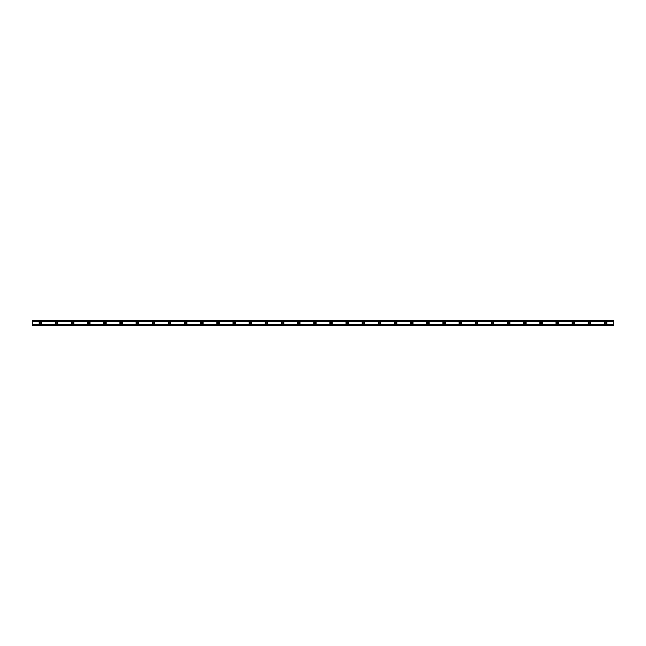 <?xml version="1.0" encoding="UTF-8"?>
<svg xmlns="http://www.w3.org/2000/svg" width="646" height="646" viewBox="0 0 646 646"><rect width="100%" height="100%" fill="white"/><g stroke="black" fill="none" stroke-linecap="round" stroke-linejoin="round"><path stroke-width="0.97" d="M40.375 323.808A0.807 0.807 0 0 1 39.568 323A0.807 0.807 0 0 1 40.375 322.192A0.807 0.807 0 0 1 41.182 323A0.807 0.807 0 0 1 40.375 323.808M605.625 323.808A0.807 0.807 0 0 1 604.817 323A0.807 0.807 0 0 1 605.625 322.192A0.807 0.807 0 0 1 606.433 323A0.807 0.807 0 0 1 605.625 323.808M589.475 323.808A0.807 0.807 0 0 1 588.668 323A0.807 0.807 0 0 1 589.475 322.192A0.807 0.807 0 0 1 590.283 323A0.807 0.807 0 0 1 589.475 323.808M573.325 323.808A0.807 0.807 0 0 1 572.518 323A0.807 0.807 0 0 1 573.325 322.192A0.807 0.807 0 0 1 574.133 323A0.807 0.807 0 0 1 573.325 323.808M557.175 323.808A0.807 0.807 0 0 1 556.367 323A0.807 0.807 0 0 1 557.175 322.192A0.807 0.807 0 0 1 557.982 323A0.807 0.807 0 0 1 557.175 323.808M541.025 323.808A0.807 0.807 0 0 1 540.217 323A0.807 0.807 0 0 1 541.025 322.192A0.807 0.807 0 0 1 541.832 323A0.807 0.807 0 0 1 541.025 323.808M524.875 323.808A0.807 0.807 0 0 1 524.067 323A0.807 0.807 0 0 1 524.875 322.192A0.807 0.807 0 0 1 525.683 323A0.807 0.807 0 0 1 524.875 323.808M508.725 323.808A0.807 0.807 0 0 1 507.918 323A0.807 0.807 0 0 1 508.725 322.192A0.807 0.807 0 0 1 509.532 323A0.807 0.807 0 0 1 508.725 323.808M492.575 323.808A0.807 0.807 0 0 1 491.767 323A0.807 0.807 0 0 1 492.575 322.192A0.807 0.807 0 0 1 493.382 323A0.807 0.807 0 0 1 492.575 323.808M476.425 323.808A0.807 0.807 0 0 1 475.618 323A0.807 0.807 0 0 1 476.425 322.192A0.807 0.807 0 0 1 477.233 323A0.807 0.807 0 0 1 476.425 323.808M460.275 323.808A0.807 0.807 0 0 1 459.467 323A0.807 0.807 0 0 1 460.275 322.192A0.807 0.807 0 0 1 461.082 323A0.807 0.807 0 0 1 460.275 323.808M444.125 323.808A0.807 0.807 0 0 1 443.317 323A0.807 0.807 0 0 1 444.125 322.192A0.807 0.807 0 0 1 444.933 323A0.807 0.807 0 0 1 444.125 323.808M427.975 323.808A0.807 0.807 0 0 1 427.168 323A0.807 0.807 0 0 1 427.975 322.192A0.807 0.807 0 0 1 428.782 323A0.807 0.807 0 0 1 427.975 323.808M411.825 323.808A0.807 0.807 0 0 1 411.017 323A0.807 0.807 0 0 1 411.825 322.192A0.807 0.807 0 0 1 412.632 323A0.807 0.807 0 0 1 411.825 323.808M395.675 323.808A0.807 0.807 0 0 1 394.868 323A0.807 0.807 0 0 1 395.675 322.192A0.807 0.807 0 0 1 396.483 323A0.807 0.807 0 0 1 395.675 323.808M379.525 323.808A0.807 0.807 0 0 1 378.717 323A0.807 0.807 0 0 1 379.525 322.192A0.807 0.807 0 0 1 380.332 323A0.807 0.807 0 0 1 379.525 323.808M363.375 323.808A0.807 0.807 0 0 1 362.567 323A0.807 0.807 0 0 1 363.375 322.192A0.807 0.807 0 0 1 364.183 323A0.807 0.807 0 0 1 363.375 323.808M347.225 323.808A0.807 0.807 0 0 1 346.418 323A0.807 0.807 0 0 1 347.225 322.192A0.807 0.807 0 0 1 348.032 323A0.807 0.807 0 0 1 347.225 323.808M331.075 323.808A0.807 0.807 0 0 1 330.267 323A0.807 0.807 0 0 1 331.075 322.192A0.807 0.807 0 0 1 331.882 323A0.807 0.807 0 0 1 331.075 323.808M314.925 323.808A0.807 0.807 0 0 1 314.118 323A0.807 0.807 0 0 1 314.925 322.192A0.807 0.807 0 0 1 315.733 323A0.807 0.807 0 0 1 314.925 323.808M298.775 323.808A0.807 0.807 0 0 1 297.967 323A0.807 0.807 0 0 1 298.775 322.192A0.807 0.807 0 0 1 299.582 323A0.807 0.807 0 0 1 298.775 323.808M282.625 323.808A0.807 0.807 0 0 1 281.817 323A0.807 0.807 0 0 1 282.625 322.192A0.807 0.807 0 0 1 283.433 323A0.807 0.807 0 0 1 282.625 323.808M266.475 323.808A0.807 0.807 0 0 1 265.668 323A0.807 0.807 0 0 1 266.475 322.192A0.807 0.807 0 0 1 267.282 323A0.807 0.807 0 0 1 266.475 323.808M250.325 323.808A0.807 0.807 0 0 1 249.518 323A0.807 0.807 0 0 1 250.325 322.192A0.807 0.807 0 0 1 251.132 323A0.807 0.807 0 0 1 250.325 323.808M234.175 323.808A0.807 0.807 0 0 1 233.368 323A0.807 0.807 0 0 1 234.175 322.192A0.807 0.807 0 0 1 234.982 323A0.807 0.807 0 0 1 234.175 323.808M218.025 323.808A0.807 0.807 0 0 1 217.218 323A0.807 0.807 0 0 1 218.025 322.192A0.807 0.807 0 0 1 218.833 323A0.807 0.807 0 0 1 218.025 323.808M201.875 323.808A0.807 0.807 0 0 1 201.067 323A0.807 0.807 0 0 1 201.875 322.192A0.807 0.807 0 0 1 202.683 323A0.807 0.807 0 0 1 201.875 323.808M185.725 323.808A0.807 0.807 0 0 1 184.917 323A0.807 0.807 0 0 1 185.725 322.192A0.807 0.807 0 0 1 186.532 323A0.807 0.807 0 0 1 185.725 323.808M169.575 323.808A0.807 0.807 0 0 1 168.768 323A0.807 0.807 0 0 1 169.575 322.192A0.807 0.807 0 0 1 170.382 323A0.807 0.807 0 0 1 169.575 323.808M153.425 323.808A0.807 0.807 0 0 1 152.618 323A0.807 0.807 0 0 1 153.425 322.192A0.807 0.807 0 0 1 154.232 323A0.807 0.807 0 0 1 153.425 323.808M137.275 323.808A0.807 0.807 0 0 1 136.468 323A0.807 0.807 0 0 1 137.275 322.192A0.807 0.807 0 0 1 138.083 323A0.807 0.807 0 0 1 137.275 323.808M121.125 323.808A0.807 0.807 0 0 1 120.317 323A0.807 0.807 0 0 1 121.125 322.192A0.807 0.807 0 0 1 121.933 323A0.807 0.807 0 0 1 121.125 323.808M104.975 323.808A0.807 0.807 0 0 1 104.168 323A0.807 0.807 0 0 1 104.975 322.192A0.807 0.807 0 0 1 105.782 323A0.807 0.807 0 0 1 104.975 323.808M88.825 323.808A0.807 0.807 0 0 1 88.017 323A0.807 0.807 0 0 1 88.825 322.192A0.807 0.807 0 0 1 89.632 323A0.807 0.807 0 0 1 88.825 323.808M72.675 323.808A0.807 0.807 0 0 1 71.867 323A0.807 0.807 0 0 1 72.675 322.192A0.807 0.807 0 0 1 73.483 323A0.807 0.807 0 0 1 72.675 323.808M56.525 323.808A0.807 0.807 0 0 1 55.718 323A0.807 0.807 0 0 1 56.525 322.192A0.807 0.807 0 0 1 57.333 323A0.807 0.807 0 0 1 56.525 323.808M40.375 321.724A1.276 1.276 0 0 0 39.099 323A1.276 1.276 0 0 0 40.375 324.276A1.276 1.276 0 0 0 41.651 323A1.276 1.276 0 0 0 40.375 321.724M605.625 321.724A1.276 1.276 0 0 0 604.349 323A1.276 1.276 0 0 0 605.625 324.276A1.276 1.276 0 0 0 606.901 323A1.276 1.276 0 0 0 605.625 321.724M589.475 321.724A1.276 1.276 0 0 0 588.199 323A1.276 1.276 0 0 0 589.475 324.276A1.276 1.276 0 0 0 590.751 323A1.276 1.276 0 0 0 589.475 321.724M573.325 321.724A1.276 1.276 0 0 0 572.049 323A1.276 1.276 0 0 0 573.325 324.276A1.276 1.276 0 0 0 574.601 323A1.276 1.276 0 0 0 573.325 321.724M557.175 321.724A1.276 1.276 0 0 0 555.899 323A1.276 1.276 0 0 0 557.175 324.276A1.276 1.276 0 0 0 558.451 323A1.276 1.276 0 0 0 557.175 321.724M541.025 321.724A1.276 1.276 0 0 0 539.749 323A1.276 1.276 0 0 0 541.025 324.276A1.276 1.276 0 0 0 542.301 323A1.276 1.276 0 0 0 541.025 321.724M524.875 321.724A1.276 1.276 0 0 0 523.599 323A1.276 1.276 0 0 0 524.875 324.276A1.276 1.276 0 0 0 526.151 323A1.276 1.276 0 0 0 524.875 321.724M508.725 321.724A1.276 1.276 0 0 0 507.449 323A1.276 1.276 0 0 0 508.725 324.276A1.276 1.276 0 0 0 510.001 323A1.276 1.276 0 0 0 508.725 321.724M492.575 321.724A1.276 1.276 0 0 0 491.299 323A1.276 1.276 0 0 0 492.575 324.276A1.276 1.276 0 0 0 493.851 323A1.276 1.276 0 0 0 492.575 321.724M476.425 321.724A1.276 1.276 0 0 0 475.149 323A1.276 1.276 0 0 0 476.425 324.276A1.276 1.276 0 0 0 477.701 323A1.276 1.276 0 0 0 476.425 321.724M460.275 321.724A1.276 1.276 0 0 0 458.999 323A1.276 1.276 0 0 0 460.275 324.276A1.276 1.276 0 0 0 461.551 323A1.276 1.276 0 0 0 460.275 321.724M444.125 321.724A1.276 1.276 0 0 0 442.849 323A1.276 1.276 0 0 0 444.125 324.276A1.276 1.276 0 0 0 445.401 323A1.276 1.276 0 0 0 444.125 321.724M427.975 321.724A1.276 1.276 0 0 0 426.699 323A1.276 1.276 0 0 0 427.975 324.276A1.276 1.276 0 0 0 429.251 323A1.276 1.276 0 0 0 427.975 321.724M411.825 321.724A1.276 1.276 0 0 0 410.549 323A1.276 1.276 0 0 0 411.825 324.276A1.276 1.276 0 0 0 413.101 323A1.276 1.276 0 0 0 411.825 321.724M395.675 321.724A1.276 1.276 0 0 0 394.399 323A1.276 1.276 0 0 0 395.675 324.276A1.276 1.276 0 0 0 396.951 323A1.276 1.276 0 0 0 395.675 321.724M379.525 321.724A1.276 1.276 0 0 0 378.249 323A1.276 1.276 0 0 0 379.525 324.276A1.276 1.276 0 0 0 380.801 323A1.276 1.276 0 0 0 379.525 321.724M363.375 321.724A1.276 1.276 0 0 0 362.099 323A1.276 1.276 0 0 0 363.375 324.276A1.276 1.276 0 0 0 364.651 323A1.276 1.276 0 0 0 363.375 321.724M347.225 321.724A1.276 1.276 0 0 0 345.949 323A1.276 1.276 0 0 0 347.225 324.276A1.276 1.276 0 0 0 348.501 323A1.276 1.276 0 0 0 347.225 321.724M331.075 321.724A1.276 1.276 0 0 0 329.799 323A1.276 1.276 0 0 0 331.075 324.276A1.276 1.276 0 0 0 332.351 323A1.276 1.276 0 0 0 331.075 321.724M314.925 321.724A1.276 1.276 0 0 0 313.649 323A1.276 1.276 0 0 0 314.925 324.276A1.276 1.276 0 0 0 316.201 323A1.276 1.276 0 0 0 314.925 321.724M298.775 321.724A1.276 1.276 0 0 0 297.499 323A1.276 1.276 0 0 0 298.775 324.276A1.276 1.276 0 0 0 300.051 323A1.276 1.276 0 0 0 298.775 321.724M282.625 321.724A1.276 1.276 0 0 0 281.349 323A1.276 1.276 0 0 0 282.625 324.276A1.276 1.276 0 0 0 283.901 323A1.276 1.276 0 0 0 282.625 321.724M266.475 321.724A1.276 1.276 0 0 0 265.199 323A1.276 1.276 0 0 0 266.475 324.276A1.276 1.276 0 0 0 267.751 323A1.276 1.276 0 0 0 266.475 321.724M250.325 321.724A1.276 1.276 0 0 0 249.049 323A1.276 1.276 0 0 0 250.325 324.276A1.276 1.276 0 0 0 251.601 323A1.276 1.276 0 0 0 250.325 321.724M234.175 321.724A1.276 1.276 0 0 0 232.899 323A1.276 1.276 0 0 0 234.175 324.276A1.276 1.276 0 0 0 235.451 323A1.276 1.276 0 0 0 234.175 321.724M218.025 321.724A1.276 1.276 0 0 0 216.749 323A1.276 1.276 0 0 0 218.025 324.276A1.276 1.276 0 0 0 219.301 323A1.276 1.276 0 0 0 218.025 321.724M201.875 321.724A1.276 1.276 0 0 0 200.599 323A1.276 1.276 0 0 0 201.875 324.276A1.276 1.276 0 0 0 203.151 323A1.276 1.276 0 0 0 201.875 321.724M185.725 321.724A1.276 1.276 0 0 0 184.449 323A1.276 1.276 0 0 0 185.725 324.276A1.276 1.276 0 0 0 187.001 323A1.276 1.276 0 0 0 185.725 321.724M169.575 321.724A1.276 1.276 0 0 0 168.299 323A1.276 1.276 0 0 0 169.575 324.276A1.276 1.276 0 0 0 170.851 323A1.276 1.276 0 0 0 169.575 321.724M153.425 321.724A1.276 1.276 0 0 0 152.149 323A1.276 1.276 0 0 0 153.425 324.276A1.276 1.276 0 0 0 154.701 323A1.276 1.276 0 0 0 153.425 321.724M137.275 321.724A1.276 1.276 0 0 0 135.999 323A1.276 1.276 0 0 0 137.275 324.276A1.276 1.276 0 0 0 138.551 323A1.276 1.276 0 0 0 137.275 321.724M121.125 321.724A1.276 1.276 0 0 0 119.849 323A1.276 1.276 0 0 0 121.125 324.276A1.276 1.276 0 0 0 122.401 323A1.276 1.276 0 0 0 121.125 321.724M104.975 321.724A1.276 1.276 0 0 0 103.699 323A1.276 1.276 0 0 0 104.975 324.276A1.276 1.276 0 0 0 106.251 323A1.276 1.276 0 0 0 104.975 321.724M88.825 321.724A1.276 1.276 0 0 0 87.549 323A1.276 1.276 0 0 0 88.825 324.276A1.276 1.276 0 0 0 90.101 323A1.276 1.276 0 0 0 88.825 321.724M72.675 321.724A1.276 1.276 0 0 0 71.399 323A1.276 1.276 0 0 0 72.675 324.276A1.276 1.276 0 0 0 73.951 323A1.276 1.276 0 0 0 72.675 321.724M56.525 321.724A1.276 1.276 0 0 0 55.249 323A1.276 1.276 0 0 0 56.525 324.276A1.276 1.276 0 0 0 57.801 323A1.276 1.276 0 0 0 56.525 321.724M32.3 325.431L32.3 324.752L613.7 324.752L613.7 325.689L32.3 325.689L613.7 325.431M32.3 320.569L613.7 320.569L32.3 320.311L32.3 324.752M613.7 320.569L613.7 324.752M613.7 325.366L32.3 325.366M32.3 321.248L613.7 321.248M32.3 320.634L613.7 320.634"/></g></svg>

